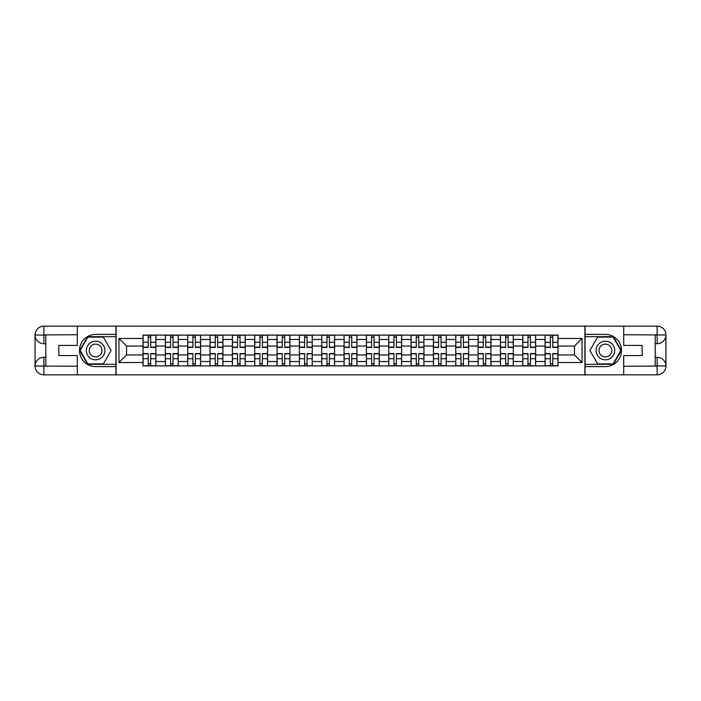 <?xml version="1.0" encoding="UTF-8"?>
<svg xmlns="http://www.w3.org/2000/svg" width="701" height="701" viewBox="0 0 701 701"><rect width="100%" height="100%" fill="white"/><g stroke="black" fill="none" stroke-linecap="round" stroke-linejoin="round"><path stroke-width="1.05" d="M73.421 374.842L627.579 374.842M627.579 326.158L73.421 326.158M165.357 365.896L165.357 339.477L155.902 339.477L155.902 365.896M155.902 339.477L155.902 335.104M165.357 339.477L165.357 335.104M178.238 335.104L178.238 365.896M187.693 365.896L187.693 335.104M200.582 335.104L200.582 365.896M210.028 365.896L210.028 335.104M222.918 335.104L222.918 365.896M232.364 365.896L232.364 335.104M245.254 335.104L245.254 365.896M254.708 365.896L254.708 335.104M267.589 335.104L267.589 365.896M277.044 365.896L277.044 335.104M289.934 335.104L289.934 365.896M299.38 365.896L299.38 335.104M312.269 335.104L312.269 365.896M321.715 365.896L321.715 335.104M334.605 335.104L334.605 365.896M344.06 365.896L344.06 335.104M356.94 335.104L356.94 365.896M366.395 365.896L366.395 335.104M379.285 335.104L379.285 365.896M388.731 365.896L388.731 335.104M401.62 335.104L401.62 365.896M411.066 365.896L411.066 335.104M423.956 335.104L423.956 365.896M433.411 365.896L433.411 335.104M446.292 335.104L446.292 365.896M455.746 365.896L455.746 335.104M468.636 335.104L468.636 365.896M478.082 365.896L478.082 335.104M490.972 335.104L490.972 365.896M500.418 365.896L500.418 335.104M513.307 335.104L513.307 365.896M522.762 365.896L522.762 335.104M535.643 335.104L535.643 365.896M545.098 365.896L545.098 335.104M545.098 354.943L535.643 354.943M522.762 354.943L513.307 354.943M500.418 354.943L490.972 354.943M478.082 354.943L468.636 354.943M455.746 354.943L446.292 354.943M433.411 354.943L423.956 354.943M411.066 354.943L401.62 354.943M388.731 354.943L379.285 354.943M366.395 354.943L356.94 354.943M344.06 354.943L334.605 354.943M321.715 354.943L312.269 354.943M299.38 354.943L289.934 354.943M277.044 354.943L267.589 354.943M254.708 354.943L245.254 354.943M232.364 354.943L222.918 354.943M210.028 354.943L200.582 354.943M187.693 354.943L178.238 354.943M165.357 354.943L155.902 354.943M545.098 346.057L535.643 346.057M522.762 346.057L513.307 346.057M500.418 346.057L490.972 346.057M478.082 346.057L468.636 346.057M455.746 346.057L446.292 346.057M433.411 346.057L423.956 346.057M411.066 346.057L401.62 346.057M388.731 346.057L379.285 346.057M366.395 346.057L356.94 346.057M344.06 346.057L334.605 346.057M321.715 346.057L312.269 346.057M299.38 346.057L289.934 346.057M277.044 346.057L267.589 346.057M254.708 346.057L245.254 346.057M232.364 346.057L222.918 346.057M210.028 346.057L200.582 346.057M187.693 346.057L178.238 346.057M165.357 346.057L155.902 346.057M126.548 354.943L143.013 354.943L143.013 346.057L126.548 346.057L126.548 354.943L118.96 362.531L118.96 338.469L143.013 338.469L143.013 346.057M557.987 346.057L557.987 354.943L574.452 354.943L574.452 346.057L557.987 346.057L557.987 335.104L143.013 335.104L143.013 338.469M557.987 338.469L582.04 338.469L582.04 362.531L557.987 362.531L557.987 354.943M143.013 354.943L143.013 365.896L557.987 365.896L557.987 362.531M143.013 362.531L118.96 362.531M584.906 375.061L584.906 325.939M116.094 375.061L116.094 325.939M150.68 363.749L148.244 363.749M148.244 337.251L150.68 337.251M173.016 363.749L170.58 363.749M170.58 337.251L173.016 337.251M195.351 363.749L192.915 363.749M192.915 337.251L195.351 337.251M217.687 363.749L215.26 363.749M215.26 337.251L217.687 337.251M240.031 363.749L237.595 363.749M237.595 337.251L240.031 337.251M262.367 363.749L259.931 363.749M259.931 337.251L262.367 337.251M284.702 363.749L282.266 363.749M282.266 337.251L284.702 337.251M307.038 363.749L304.611 363.749M304.611 337.251L307.038 337.251M329.382 363.749L326.946 363.749M326.946 337.251L329.382 337.251M351.718 363.749L349.282 363.749M349.282 337.251L351.718 337.251M374.054 363.749L371.618 363.749M371.618 337.251L374.054 337.251M396.389 363.749L393.962 363.749M393.962 337.251L396.389 337.251M418.734 363.749L416.298 363.749M416.298 337.251L418.734 337.251M441.069 363.749L438.633 363.749M438.633 337.251L441.069 337.251M463.405 363.749L460.969 363.749M460.969 337.251L463.405 337.251M485.74 363.749L483.313 363.749M483.313 337.251L485.74 337.251M508.085 363.749L505.649 363.749M505.649 337.251L508.085 337.251M530.42 363.749L527.984 363.749M527.984 337.251L530.42 337.251M552.756 363.749L550.32 363.749M550.32 337.251L552.756 337.251M118.96 338.469L126.548 346.057M574.452 354.943L582.04 362.531M574.452 346.057L582.04 338.469M150.68 347.424L150.68 335.253L155.832 335.253L155.832 347.424L150.68 347.424M148.244 337.111L150.68 337.111M148.244 335.253L143.092 335.253L143.092 347.424L148.244 347.424L148.244 335.253L150.68 335.253M148.244 353.576L148.244 365.747L143.092 365.747L143.092 353.576L148.244 353.576M150.68 363.889L148.244 363.889M150.68 365.747L155.832 365.747L155.832 353.576L150.68 353.576L150.68 365.747L148.244 365.747M173.016 347.424L173.016 335.253L178.168 335.253L178.168 347.424L173.016 347.424M170.58 337.111L173.016 337.111M170.58 335.253L165.427 335.253L165.427 347.424L170.58 347.424L170.58 335.253L173.016 335.253M195.351 347.424L195.351 335.253L200.504 335.253L200.504 347.424L195.351 347.424M192.915 337.111L195.351 337.111M192.915 335.253L187.763 335.253L187.763 347.424L192.915 347.424L192.915 335.253L195.351 335.253M45.793 343.7L43.856 343.7A8.806 8.806 0 0 1 35.05 334.964A8.806 8.806 0 0 1 43.856 326.158L115.954 326.158L115.954 334.395L95.616 334.395A16.105 16.105 0 0 0 79.511 350.5A16.105 16.105 0 0 0 95.616 366.605L115.954 366.605L115.954 374.842L43.856 374.842A8.806 8.806 0 0 1 35.05 366.036A8.806 8.806 0 0 1 43.856 357.3L45.793 357.3M115.954 366.605L115.954 334.395M77.294 326.158L77.294 345.418L58.823 345.418L58.823 355.582L77.294 355.582L77.294 374.842M43.856 343.7A8.806 8.806 0 0 1 35.05 334.964L43.856 335.104L43.856 343.7A8.806 8.806 0 0 1 35.05 334.964L35.05 366.036L77.294 366.255M43.856 366.255L43.856 374.842A8.806 8.806 0 0 1 35.05 366.036A8.806 8.806 0 0 1 43.856 357.3L43.856 365.896L45.793 365.896L45.793 335.104L43.856 335.104M115.954 336.682L87.643 336.682L79.66 350.5L87.643 364.318L115.954 364.318M655.207 357.3L657.144 357.3A8.806 8.806 0 0 1 665.95 366.036A8.806 8.806 0 0 1 657.144 374.842L585.046 374.842L585.046 366.605L605.384 366.605A16.105 16.105 0 0 0 621.489 350.5A16.105 16.105 0 0 0 605.384 334.395L585.046 334.395L585.046 326.158L657.144 326.158A8.806 8.806 0 0 1 665.95 334.964A8.806 8.806 0 0 1 657.144 343.7L655.207 343.7M585.046 334.395L585.046 366.605M623.706 374.842L623.706 355.582L642.177 355.582L642.177 345.418L623.706 345.418L623.706 326.158M657.144 357.3A8.806 8.806 0 0 1 665.95 366.036L657.144 365.896L657.144 357.3A8.806 8.806 0 0 1 665.95 366.036L665.95 334.964L623.706 334.745M657.144 334.745L657.144 326.158A8.806 8.806 0 0 1 665.95 334.964A8.806 8.806 0 0 1 657.144 343.7L657.144 335.104L655.207 335.104L655.207 365.896L657.144 365.896M585.046 364.318L613.357 364.318L621.34 350.5L613.357 336.682L585.046 336.682M86.311 350.5A9.306 9.306 0 0 0 95.616 359.806A9.306 9.306 0 0 0 104.931 350.5A9.306 9.306 0 0 0 95.616 341.194A9.306 9.306 0 0 0 86.311 350.5M89.246 350.5A6.37 6.37 0 0 0 95.616 356.87A6.37 6.37 0 0 0 101.996 350.5A6.37 6.37 0 0 0 95.616 344.13A6.37 6.37 0 0 0 89.246 350.5M103.354 337.111L111.082 350.5L103.354 363.889L87.888 363.889L80.159 350.5L87.888 337.111L103.354 337.111M596.069 350.5A9.306 9.306 0 0 0 605.384 359.806A9.306 9.306 0 0 0 614.689 350.5A9.306 9.306 0 0 0 605.384 341.194A9.306 9.306 0 0 0 596.069 350.5M599.005 350.5A6.37 6.37 0 0 0 605.384 356.87A6.37 6.37 0 0 0 611.754 350.5A6.37 6.37 0 0 0 605.384 344.13A6.37 6.37 0 0 0 599.005 350.5M613.112 337.111L620.841 350.5L613.112 363.889L597.646 363.889L589.918 350.5L597.646 337.111L613.112 337.111M170.58 353.576L170.58 365.747L165.427 365.747L165.427 353.576L170.58 353.576M173.016 363.889L170.58 363.889M173.016 365.747L178.168 365.747L178.168 353.576L173.016 353.576L173.016 365.747L170.58 365.747M192.915 353.576L192.915 365.747L187.763 365.747L187.763 353.576L192.915 353.576M195.351 363.889L192.915 363.889M195.351 365.747L200.504 365.747L200.504 353.576L195.351 353.576L195.351 365.747L192.915 365.747M217.687 347.424L217.687 335.253L222.848 335.253L222.848 347.424L217.687 347.424M215.26 337.111L217.687 337.111M215.26 335.253L210.098 335.253L210.098 347.424L215.26 347.424L215.26 335.253L217.687 335.253M240.031 347.424L240.031 335.253L245.184 335.253L245.184 347.424L240.031 347.424M237.595 337.111L240.031 337.111M237.595 335.253L232.443 335.253L232.443 347.424L237.595 347.424L237.595 335.253L240.031 335.253M262.367 347.424L262.367 335.253L267.519 335.253L267.519 347.424L262.367 347.424M259.931 337.111L262.367 337.111M259.931 335.253L254.778 335.253L254.778 347.424L259.931 347.424L259.931 335.253L262.367 335.253M215.26 353.576L215.26 365.747L210.098 365.747L210.098 353.576L215.26 353.576M217.687 363.889L215.26 363.889M217.687 365.747L222.848 365.747L222.848 353.576L217.687 353.576L217.687 365.747L215.26 365.747M237.595 353.576L237.595 365.747L232.443 365.747L232.443 353.576L237.595 353.576M240.031 363.889L237.595 363.889M240.031 365.747L245.184 365.747L245.184 353.576L240.031 353.576L240.031 365.747L237.595 365.747M259.931 353.576L259.931 365.747L254.778 365.747L254.778 353.576L259.931 353.576M262.367 363.889L259.931 363.889M262.367 365.747L267.519 365.747L267.519 353.576L262.367 353.576L262.367 365.747L259.931 365.747M284.702 347.424L284.702 335.253L289.855 335.253L289.855 347.424L284.702 347.424M282.266 337.111L284.702 337.111M282.266 335.253L277.114 335.253L277.114 347.424L282.266 347.424L282.266 335.253L284.702 335.253M282.266 353.576L282.266 365.747L277.114 365.747L277.114 353.576L282.266 353.576M284.702 363.889L282.266 363.889M284.702 365.747L289.855 365.747L289.855 353.576L284.702 353.576L284.702 365.747L282.266 365.747M307.038 347.424L307.038 335.253L312.199 335.253L312.199 347.424L307.038 347.424M304.611 337.111L307.038 337.111M304.611 335.253L299.45 335.253L299.45 347.424L304.611 347.424L304.611 335.253L307.038 335.253M304.611 353.576L304.611 365.747L299.45 365.747L299.45 353.576L304.611 353.576M307.038 363.889L304.611 363.889M307.038 365.747L312.199 365.747L312.199 353.576L307.038 353.576L307.038 365.747L304.611 365.747M329.382 347.424L329.382 335.253L334.535 335.253L334.535 347.424L329.382 347.424M326.946 337.111L329.382 337.111M326.946 335.253L321.794 335.253L321.794 347.424L326.946 347.424L326.946 335.253L329.382 335.253M326.946 353.576L326.946 365.747L321.794 365.747L321.794 353.576L326.946 353.576M329.382 363.889L326.946 363.889M329.382 365.747L334.535 365.747L334.535 353.576L329.382 353.576L329.382 365.747L326.946 365.747M351.718 347.424L351.718 335.253L356.87 335.253L356.87 347.424L351.718 347.424M349.282 337.111L351.718 337.111M349.282 335.253L344.13 335.253L344.13 347.424L349.282 347.424L349.282 335.253L351.718 335.253M349.282 353.576L349.282 365.747L344.13 365.747L344.13 353.576L349.282 353.576M351.718 363.889L349.282 363.889M351.718 365.747L356.87 365.747L356.87 353.576L351.718 353.576L351.718 365.747L349.282 365.747M374.054 347.424L374.054 335.253L379.206 335.253L379.206 347.424L374.054 347.424M371.618 337.111L374.054 337.111M371.618 335.253L366.465 335.253L366.465 347.424L371.618 347.424L371.618 335.253L374.054 335.253M371.618 353.576L371.618 365.747L366.465 365.747L366.465 353.576L371.618 353.576M374.054 363.889L371.618 363.889M374.054 365.747L379.206 365.747L379.206 353.576L374.054 353.576L374.054 365.747L371.618 365.747M396.389 347.424L396.389 335.253L401.55 335.253L401.55 347.424L396.389 347.424M393.962 337.111L396.389 337.111M393.962 335.253L388.801 335.253L388.801 347.424L393.962 347.424L393.962 335.253L396.389 335.253M393.962 353.576L393.962 365.747L388.801 365.747L388.801 353.576L393.962 353.576M396.389 363.889L393.962 363.889M396.389 365.747L401.55 365.747L401.55 353.576L396.389 353.576L396.389 365.747L393.962 365.747M418.734 347.424L418.734 335.253L423.886 335.253L423.886 347.424L418.734 347.424M416.298 337.111L418.734 337.111M416.298 335.253L411.145 335.253L411.145 347.424L416.298 347.424L416.298 335.253L418.734 335.253M416.298 353.576L416.298 365.747L411.145 365.747L411.145 353.576L416.298 353.576M418.734 363.889L416.298 363.889M418.734 365.747L423.886 365.747L423.886 353.576L418.734 353.576L418.734 365.747L416.298 365.747M441.069 347.424L441.069 335.253L446.222 335.253L446.222 347.424L441.069 347.424M438.633 337.111L441.069 337.111M438.633 335.253L433.481 335.253L433.481 347.424L438.633 347.424L438.633 335.253L441.069 335.253M438.633 353.576L438.633 365.747L433.481 365.747L433.481 353.576L438.633 353.576M441.069 363.889L438.633 363.889M441.069 365.747L446.222 365.747L446.222 353.576L441.069 353.576L441.069 365.747L438.633 365.747M463.405 347.424L463.405 335.253L468.557 335.253L468.557 347.424L463.405 347.424M460.969 337.111L463.405 337.111M460.969 335.253L455.816 335.253L455.816 347.424L460.969 347.424L460.969 335.253L463.405 335.253M460.969 353.576L460.969 365.747L455.816 365.747L455.816 353.576L460.969 353.576M463.405 363.889L460.969 363.889M463.405 365.747L468.557 365.747L468.557 353.576L463.405 353.576L463.405 365.747L460.969 365.747M485.74 347.424L485.74 335.253L490.902 335.253L490.902 347.424L485.74 347.424M483.313 337.111L485.74 337.111M483.313 335.253L478.152 335.253L478.152 347.424L483.313 347.424L483.313 335.253L485.74 335.253M483.313 353.576L483.313 365.747L478.152 365.747L478.152 353.576L483.313 353.576M485.74 363.889L483.313 363.889M485.74 365.747L490.902 365.747L490.902 353.576L485.74 353.576L485.74 365.747L483.313 365.747M508.085 347.424L508.085 335.253L513.237 335.253L513.237 347.424L508.085 347.424M505.649 337.111L508.085 337.111M505.649 335.253L500.496 335.253L500.496 347.424L505.649 347.424L505.649 335.253L508.085 335.253M505.649 353.576L505.649 365.747L500.496 365.747L500.496 353.576L505.649 353.576M508.085 363.889L505.649 363.889M508.085 365.747L513.237 365.747L513.237 353.576L508.085 353.576L508.085 365.747L505.649 365.747M530.42 347.424L530.42 335.253L535.573 335.253L535.573 347.424L530.42 347.424M527.984 337.111L530.42 337.111M527.984 335.253L522.832 335.253L522.832 347.424L527.984 347.424L527.984 335.253L530.42 335.253M527.984 353.576L527.984 365.747L522.832 365.747L522.832 353.576L527.984 353.576M530.42 363.889L527.984 363.889M530.42 365.747L535.573 365.747L535.573 353.576L530.42 353.576L530.42 365.747L527.984 365.747M552.756 347.424L552.756 335.253L557.908 335.253L557.908 347.424L552.756 347.424M550.32 337.111L552.756 337.111M550.32 335.253L545.168 335.253L545.168 347.424L550.32 347.424L550.32 335.253L552.756 335.253M550.32 353.576L550.32 365.747L545.168 365.747L545.168 353.576L550.32 353.576M552.756 363.889L550.32 363.889M552.756 365.747L557.908 365.747L557.908 353.576L552.756 353.576L552.756 365.747L550.32 365.747M522.762 339.477L513.307 339.477M500.418 339.477L490.972 339.477M478.082 339.477L468.636 339.477M455.746 339.477L446.292 339.477M433.411 339.477L423.956 339.477M411.066 339.477L401.62 339.477M388.731 339.477L379.285 339.477M366.395 339.477L356.94 339.477M344.06 339.477L334.605 339.477M321.715 339.477L312.269 339.477M299.38 339.477L289.934 339.477M277.044 339.477L267.589 339.477M254.708 339.477L245.254 339.477M232.364 339.477L222.918 339.477M210.028 339.477L200.582 339.477M187.693 339.477L178.238 339.477M545.098 339.477L535.643 339.477M522.762 361.523L513.307 361.523M500.418 361.523L490.972 361.523M478.082 361.523L468.636 361.523M455.746 361.523L446.292 361.523M433.411 361.523L423.956 361.523M411.066 361.523L401.62 361.523M388.731 361.523L379.285 361.523M366.395 361.523L356.94 361.523M344.06 361.523L334.605 361.523M321.715 361.523L312.269 361.523M299.38 361.523L289.934 361.523M277.044 361.523L267.589 361.523M254.708 361.523L245.254 361.523M232.364 361.523L222.918 361.523M210.028 361.523L200.582 361.523M187.693 361.523L178.238 361.523M165.357 361.523L155.902 361.523M545.098 361.523L535.643 361.523M150.68 347.118L155.832 347.118M150.68 342.281L155.832 342.281M143.092 347.118L148.244 347.118M143.092 342.281L148.244 342.281M148.244 353.882L143.092 353.882M148.244 358.719L143.092 358.719M155.832 353.882L150.68 353.882M155.832 358.719L150.68 358.719M173.016 347.118L178.168 347.118M173.016 342.281L178.168 342.281M165.427 347.118L170.58 347.118M165.427 342.281L170.58 342.281M195.351 347.118L200.504 347.118M195.351 342.281L200.504 342.281M187.763 347.118L192.915 347.118M187.763 342.281L192.915 342.281M77.294 334.745L43.646 334.903M35.05 366.036A8.806 8.806 0 0 1 43.856 357.3M35.05 334.964A8.806 8.806 0 0 1 43.856 326.158L43.856 334.745M623.706 366.255L657.354 366.097M665.95 334.964A8.806 8.806 0 0 1 657.144 343.7M665.95 366.036A8.806 8.806 0 0 1 657.144 374.842L657.144 366.255M170.58 353.882L165.427 353.882M170.58 358.719L165.427 358.719M178.168 353.882L173.016 353.882M178.168 358.719L173.016 358.719M192.915 353.882L187.763 353.882M192.915 358.719L187.763 358.719M200.504 353.882L195.351 353.882M200.504 358.719L195.351 358.719M217.687 347.118L222.848 347.118M217.687 342.281L222.848 342.281M210.098 347.118L215.26 347.118M210.098 342.281L215.26 342.281M240.031 347.118L245.184 347.118M240.031 342.281L245.184 342.281M232.443 347.118L237.595 347.118M232.443 342.281L237.595 342.281M262.367 347.118L267.519 347.118M262.367 342.281L267.519 342.281M254.778 347.118L259.931 347.118M254.778 342.281L259.931 342.281M215.26 353.882L210.098 353.882M215.26 358.719L210.098 358.719M222.848 353.882L217.687 353.882M222.848 358.719L217.687 358.719M237.595 353.882L232.443 353.882M237.595 358.719L232.443 358.719M245.184 353.882L240.031 353.882M245.184 358.719L240.031 358.719M259.931 353.882L254.778 353.882M259.931 358.719L254.778 358.719M267.519 353.882L262.367 353.882M267.519 358.719L262.367 358.719M284.702 347.118L289.855 347.118M284.702 342.281L289.855 342.281M277.114 347.118L282.266 347.118M277.114 342.281L282.266 342.281M282.266 353.882L277.114 353.882M282.266 358.719L277.114 358.719M289.855 353.882L284.702 353.882M289.855 358.719L284.702 358.719M307.038 347.118L312.199 347.118M307.038 342.281L312.199 342.281M299.45 347.118L304.611 347.118M299.45 342.281L304.611 342.281M304.611 353.882L299.45 353.882M304.611 358.719L299.45 358.719M312.199 353.882L307.038 353.882M312.199 358.719L307.038 358.719M329.382 347.118L334.535 347.118M329.382 342.281L334.535 342.281M321.794 347.118L326.946 347.118M321.794 342.281L326.946 342.281M326.946 353.882L321.794 353.882M326.946 358.719L321.794 358.719M334.535 353.882L329.382 353.882M334.535 358.719L329.382 358.719M351.718 347.118L356.87 347.118M351.718 342.281L356.87 342.281M344.13 347.118L349.282 347.118M344.13 342.281L349.282 342.281M349.282 353.882L344.13 353.882M349.282 358.719L344.13 358.719M356.87 353.882L351.718 353.882M356.87 358.719L351.718 358.719M374.054 347.118L379.206 347.118M374.054 342.281L379.206 342.281M366.465 347.118L371.618 347.118M366.465 342.281L371.618 342.281M371.618 353.882L366.465 353.882M371.618 358.719L366.465 358.719M379.206 353.882L374.054 353.882M379.206 358.719L374.054 358.719M396.389 347.118L401.55 347.118M396.389 342.281L401.55 342.281M388.801 347.118L393.962 347.118M388.801 342.281L393.962 342.281M393.962 353.882L388.801 353.882M393.962 358.719L388.801 358.719M401.55 353.882L396.389 353.882M401.55 358.719L396.389 358.719M418.734 347.118L423.886 347.118M418.734 342.281L423.886 342.281M411.145 347.118L416.298 347.118M411.145 342.281L416.298 342.281M416.298 353.882L411.145 353.882M416.298 358.719L411.145 358.719M423.886 353.882L418.734 353.882M423.886 358.719L418.734 358.719M441.069 347.118L446.222 347.118M441.069 342.281L446.222 342.281M433.481 347.118L438.633 347.118M433.481 342.281L438.633 342.281M438.633 353.882L433.481 353.882M438.633 358.719L433.481 358.719M446.222 353.882L441.069 353.882M446.222 358.719L441.069 358.719M463.405 347.118L468.557 347.118M463.405 342.281L468.557 342.281M455.816 347.118L460.969 347.118M455.816 342.281L460.969 342.281M460.969 353.882L455.816 353.882M460.969 358.719L455.816 358.719M468.557 353.882L463.405 353.882M468.557 358.719L463.405 358.719M485.74 347.118L490.902 347.118M485.74 342.281L490.902 342.281M478.152 347.118L483.313 347.118M478.152 342.281L483.313 342.281M483.313 353.882L478.152 353.882M483.313 358.719L478.152 358.719M490.902 353.882L485.74 353.882M490.902 358.719L485.74 358.719M508.085 347.118L513.237 347.118M508.085 342.281L513.237 342.281M500.496 347.118L505.649 347.118M500.496 342.281L505.649 342.281M505.649 353.882L500.496 353.882M505.649 358.719L500.496 358.719M513.237 353.882L508.085 353.882M513.237 358.719L508.085 358.719M530.42 347.118L535.573 347.118M530.42 342.281L535.573 342.281M522.832 347.118L527.984 347.118M522.832 342.281L527.984 342.281M527.984 353.882L522.832 353.882M527.984 358.719L522.832 358.719M535.573 353.882L530.42 353.882M535.573 358.719L530.42 358.719M552.756 347.118L557.908 347.118M552.756 342.281L557.908 342.281M545.168 347.118L550.32 347.118M545.168 342.281L550.32 342.281M550.32 353.882L545.168 353.882M550.32 358.719L545.168 358.719M557.908 353.882L552.756 353.882M557.908 358.719L552.756 358.719"/></g></svg>
